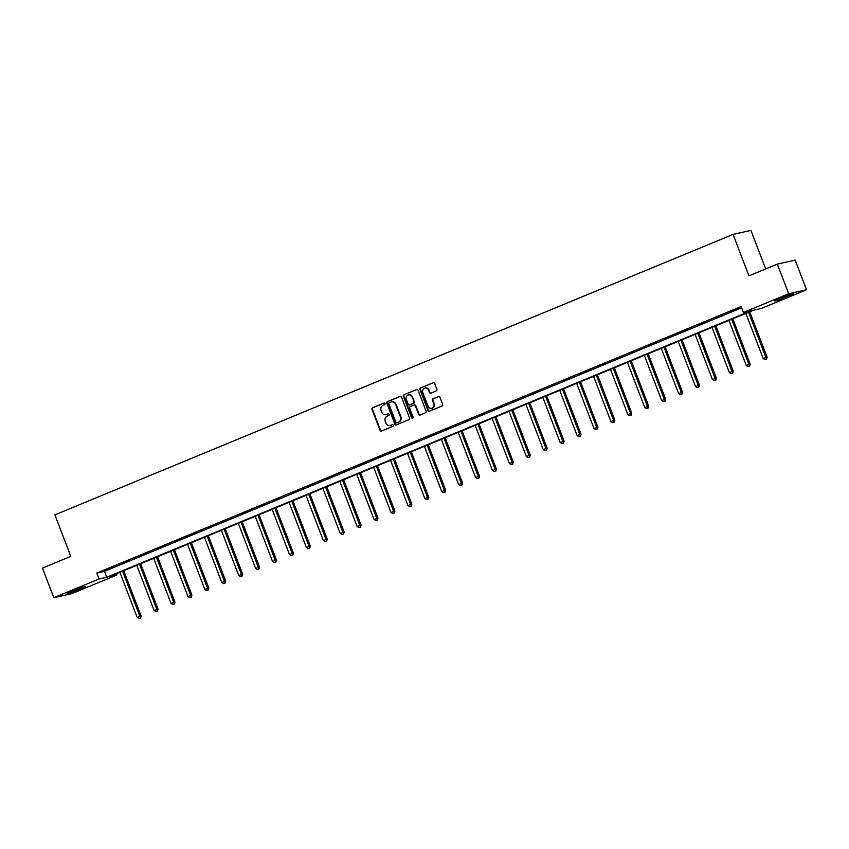 <?xml version="1.0" encoding="UTF-8"?>
<svg xmlns="http://www.w3.org/2000/svg" width="849" height="849" viewBox="0 0 849 849"><rect width="100%" height="100%" fill="white"/><g stroke="black" fill="none" stroke-linecap="round" stroke-linejoin="round"><path stroke-width="1.27" d="M384.968 403.583A0.87 0.807 -102.6 0 0 383.918 403.073L372.605 407.753A1.252 1.146 -102.6 0 0 371.989 409.356L380.023 430.284A1.252 1.146 -102.6 0 0 381.53 431.005L392.843 426.336A0.87 0.807 -102.6 0 0 392.334 424.67A0.87 0.807 -102.6 0 0 392.217 424.702L390.752 425.307A3.99 3.683 -102.6 0 1 385.924 422.993L385.244 421.253A3.99 3.683 -102.6 0 1 387.229 416.127L388.693 415.522A0.87 0.807 -102.6 0 0 388.184 413.856A0.87 0.807 -102.6 0 0 388.067 413.887L386.603 414.492A3.99 3.683 -102.6 0 1 381.763 412.19L381.095 410.438A3.99 3.683 -102.6 0 1 383.079 405.313L384.544 404.708A0.87 0.807 -102.6 0 0 384.968 403.583M787.83 296.513A9.912 0.616 -21 0 1 774.808 300.907A9.912 0.616 -21 0 1 780.295 298.19A9.912 0.616 -21 0 1 793.316 293.796A9.912 0.616 -21 0 1 787.83 296.513M80.071 589.248A9.912 0.616 -21 0 1 67.05 593.642A9.912 0.616 -21 0 1 72.536 590.925A9.912 0.616 -21 0 1 85.558 586.532A9.912 0.616 -21 0 1 80.071 589.248M436.269 390.922A1.252 1.146 -102.6 0 0 436.885 389.32L434.635 383.451A1.252 1.146 -102.6 0 0 433.128 382.729L420.563 387.919A1.252 1.146 -102.6 0 0 419.947 389.521L427.981 410.449A1.252 1.146 -102.6 0 0 429.488 411.171L442.053 405.981A1.252 1.146 -102.6 0 0 442.669 404.379L439.941 397.279A1.252 1.146 -102.6 0 0 438.434 396.557L433.054 398.786A1.252 1.146 -102.6 0 0 432.438 400.388L433.786 403.901A3.343 3.078 -102.6 0 1 431.674 408.337A3.343 3.078 -102.6 0 1 428.098 406.257L422.802 392.482A3.343 3.078 -102.6 0 1 424.924 388.046A3.343 3.078 -102.6 0 1 428.501 390.126L429.382 392.418A1.252 1.146 -102.6 0 0 430.889 393.14L436.269 390.922M53.816 597.696L42.45 568.077L70.807 556.35L54.898 514.887L733.048 234.398L748.967 275.861L777.323 264.124L788.689 293.743L806.55 289.742L761.266 308.474L753.615 310.182L109.309 576.683L116.96 574.964L71.677 593.695L53.816 597.696L99.1 578.965L106.751 577.256L751.057 310.755L743.406 312.474L788.689 293.743M743.406 312.474L741.135 306.542L96.818 573.043L99.1 578.965M401.524 397.141A1.252 1.146 -102.6 0 0 400.017 396.419L387.452 401.609A1.252 1.146 -102.6 0 0 386.836 403.211L394.87 424.15A1.252 1.146 -102.6 0 0 396.377 424.871L408.942 419.671A1.252 1.146 -102.6 0 0 409.558 418.069L401.524 397.141M404.007 394.764L416.572 389.574A1.252 1.146 -102.6 0 1 418.079 390.296L426.113 411.224A1.252 1.146 -102.6 0 1 425.498 412.826L420.117 415.044A1.252 1.146 -102.6 0 1 418.61 414.323L415.352 405.843A1.252 1.146 -102.6 0 0 413.845 405.111L410.279 406.586A1.252 1.146 -102.6 0 0 409.653 408.199L413.049 417.029A0.87 0.807 -102.6 0 1 412.497 418.196A0.87 0.807 -102.6 0 1 411.553 417.644L403.392 396.366A1.252 1.146 -102.6 0 1 404.007 394.764L416.986 389.489M777.323 264.124L795.184 260.134L806.55 289.742M765.702 268.931L750.909 230.408L733.048 234.398M116.472 573.712L116.96 574.964M96.818 573.043L104.469 571.335L741.623 307.805M104.469 571.335L106.751 577.256M739.394 308.166L732.761 310.681L739.394 308.166M722.467 315.159L715.845 317.675L722.467 315.159M705.551 322.153L698.929 324.668L705.551 322.153M688.635 329.157L682.002 331.672L688.635 329.157M671.718 336.151L665.085 338.666L671.718 336.151M654.802 343.155L648.169 345.66L654.802 343.155M637.875 350.149L631.253 352.664L637.875 350.149M620.959 357.142L614.336 359.658L620.959 357.142M604.042 364.147L597.409 366.662L604.042 364.147M587.126 371.14L580.493 373.656L587.126 371.14M570.21 378.145L563.577 380.649L570.21 378.145M553.283 385.138L546.66 387.653L553.283 385.138M536.366 392.132L529.734 394.647L536.366 392.132M519.45 399.136L512.817 401.641L519.45 399.136M502.534 406.13L495.901 408.645L502.534 406.13M485.617 413.123L478.985 415.639L485.617 413.123M468.69 420.128L462.068 422.643L468.69 420.128M451.774 427.121L445.141 429.636L451.774 427.121M434.858 434.126L428.225 436.63L434.858 434.126M417.941 441.119L411.309 443.634L417.941 441.119M401.015 448.113L394.392 450.628L401.015 448.113M384.098 455.117L377.476 457.622L384.098 455.117M367.182 462.111L360.549 464.626L367.182 462.111M350.266 469.104L343.633 471.619L350.266 469.104M333.349 476.109L326.716 478.624L333.349 476.109M316.422 483.102L309.8 485.617L316.422 483.102M299.506 490.106L292.884 492.611L299.506 490.106M282.59 497.1L275.957 499.615L282.59 497.1M265.673 504.094L259.041 506.609L265.673 504.094M248.757 511.098L242.124 513.603L248.757 511.098M231.83 518.092L225.208 520.607L231.83 518.092M214.914 525.085L208.292 527.6L214.914 525.085M197.997 532.09L191.365 534.605L197.997 532.09M181.081 539.083L174.448 541.598L181.081 539.083M164.165 546.087L157.532 548.592L164.165 546.087M147.238 553.081L140.616 555.596L147.238 553.081M130.321 560.075L123.689 562.59L130.321 560.075M113.405 567.079L106.772 569.594L113.405 567.079M386.284 414.609A3.99 3.683 -102.6 0 0 387.08 414.386L386.603 414.492M388.418 413.834L387.08 414.386M390.434 425.423A3.99 3.683 -102.6 0 0 391.24 425.2L390.752 425.307M392.567 424.649L391.24 425.2M384.268 403.02L373.082 407.647A1.252 1.146 -102.6 0 0 372.467 409.25L380.501 430.178A1.252 1.146 -102.6 0 0 381.594 430.984M400.431 396.334L387.94 401.503A1.252 1.146 -102.6 0 0 387.324 403.105L395.358 424.033A1.252 1.146 -102.6 0 0 396.451 424.84M389.256 402.755A0.87 0.807 -102.6 0 0 388.821 403.88L395.867 422.25A0.87 0.807 -102.6 0 0 396.929 422.76L398.468 422.112A3.99 3.683 -102.6 0 0 400.452 416.986L395.634 404.432A3.99 3.683 -102.6 0 0 390.795 402.118L389.256 402.755M391.591 401.895A3.99 3.683 -102.6 0 1 396.112 404.326L400.93 416.88A3.99 3.683 -102.6 0 1 398.956 422.006L397.406 422.643M414.323 405.005A1.252 1.146 -102.6 0 1 415.83 405.726L419.088 414.216A1.252 1.146 -102.6 0 0 420.191 415.023M404.495 394.658A1.252 1.146 -102.6 0 0 403.869 396.26L412.041 417.538A0.87 0.807 -102.6 0 0 412.731 418.101M411.967 397.035A3.343 3.078 -102.6 0 0 408.39 394.955A3.343 3.078 -102.6 0 0 406.278 399.391L408.136 404.241A1.252 1.146 -102.6 0 0 409.653 404.962L413.219 403.487A1.252 1.146 -102.6 0 0 413.834 401.885L412.455 396.918A3.343 3.078 -102.6 0 0 408.634 394.912M412.455 396.918L414.312 401.779A1.252 1.146 -102.6 0 1 413.696 403.381L410.131 404.856M425.169 388.004A3.343 3.078 -102.6 0 1 428.989 390.02L429.87 392.312A1.252 1.146 -102.6 0 0 430.963 393.119M431.908 408.273A3.343 3.078 -102.6 0 0 434.274 403.795L433.786 403.901M438.848 396.483L433.542 398.68A1.252 1.146 -102.6 0 0 432.926 400.282L434.274 403.795M433.542 382.644L421.04 387.813A1.252 1.146 -102.6 0 0 420.425 389.415L428.458 410.343A1.252 1.146 -102.6 0 0 429.552 411.149M119.879 572.311L137.209 617.467L141.125 616.077L123.721 570.719M140.064 618.146L138.981 618.592L140.541 618.04L122.585 571.186M138.981 618.592L137.209 617.467M141.125 616.077L140.541 618.04M136.795 565.307L154.125 610.473L158.052 609.083L140.637 563.725M156.98 611.153L155.898 611.598L157.458 611.036L139.501 564.192M155.898 611.598L154.125 610.473M158.052 609.083L157.458 611.036M153.711 558.313L171.052 603.48L174.968 602.09L157.553 556.721M173.896 604.148L172.814 604.594L174.385 604.042L156.418 557.188M172.814 604.594L171.052 603.48M174.968 602.09L174.385 604.042M71.04 591.562A9.848 0.605 159 0 0 81.207 587.657M79.997 588.07L72.207 591.063M778.798 298.827A9.848 0.605 159 0 0 788.965 294.921M787.755 295.335L779.966 298.328M170.628 551.319L187.969 596.476L191.885 595.085L174.47 549.727M190.813 597.155L189.73 597.6L191.301 597.049L173.345 550.194M189.73 597.6L187.969 596.476M191.885 595.085L191.301 597.049M187.544 544.315L204.885 589.482L208.801 588.092L191.386 542.734M207.74 590.151L206.647 590.607L208.217 590.044L190.261 543.201M206.647 590.607L204.885 589.482M208.801 588.092L208.217 590.044M204.471 537.321L221.801 582.488L225.717 581.087L208.313 535.73M224.656 583.157L223.574 583.603L225.134 583.051L207.177 536.197M223.574 583.603L221.801 582.488M225.717 581.087L225.134 583.051M221.387 530.328L238.718 575.484L242.644 574.094L225.229 528.736M241.572 576.163L240.49 576.609L242.061 576.057L224.094 529.203M240.49 576.609L238.718 575.484M242.644 574.094L242.061 576.057M238.304 523.324L255.645 568.49L259.561 567.1L242.145 521.732M258.489 569.159L257.406 569.615L258.977 569.053L241.01 522.199M257.406 569.615L255.645 568.49M259.561 567.1L258.977 569.053M255.22 516.33L272.561 561.486L276.477 560.096L259.062 514.738M275.405 562.165L274.323 562.611L275.893 562.059L257.937 515.205M274.323 562.611L272.561 561.486M276.477 560.096L275.893 562.059M272.136 509.326L289.477 554.493L293.393 553.102L275.978 507.744M292.332 555.172L291.239 555.617L292.809 555.055L274.853 508.211M291.239 555.617L289.477 554.493M293.393 553.102L292.809 555.055M289.063 502.332L306.393 547.499L310.309 546.109L292.905 500.74M309.248 548.167L308.166 548.613L309.726 548.061L291.769 501.207M308.166 548.613L306.393 547.499M310.309 546.109L309.726 548.061M305.98 495.338L323.31 540.495L327.236 539.104L309.821 493.747M326.165 541.174L325.082 541.62L326.653 541.068L308.686 494.214M325.082 541.62L323.31 540.495M327.236 539.104L326.653 541.068M322.896 488.334L340.237 533.501L344.153 532.111L326.738 486.753M343.081 534.17L341.998 534.626L343.569 534.063L325.613 487.22M341.998 534.626L340.237 533.501M344.153 532.111L343.569 534.063M339.812 481.341L357.153 526.507L361.069 525.106L343.654 479.749M359.997 527.176L358.915 527.622L360.485 527.07L342.529 480.216M358.915 527.622L357.153 526.507M361.069 525.106L360.485 527.07M356.729 474.347L374.069 519.503L377.985 518.113L360.57 472.755M376.924 520.182L375.831 520.628L377.402 520.066L359.445 473.222M375.831 520.628L374.069 519.503M377.985 518.113L377.402 520.066M373.656 467.343L390.986 512.509L394.902 511.119L377.497 465.751M393.84 513.178L392.758 513.634L394.318 513.072L376.362 466.218M392.758 513.634L390.986 512.509M394.902 511.119L394.318 513.072M390.572 460.349L407.902 505.505L411.829 504.115L394.414 458.757M410.757 506.184L409.674 506.63L411.245 506.078L393.278 459.224M409.674 506.63L407.902 505.505M411.829 504.115L411.245 506.078M407.488 453.345L424.829 498.512L428.745 497.121L411.33 451.764M427.673 499.191L426.591 499.637L428.161 499.074L410.205 452.23M426.591 499.637L424.829 498.512M428.745 497.121L428.161 499.074M424.404 446.351L441.745 491.518L445.661 490.128L428.246 444.759M444.6 492.187L443.507 492.632L445.078 492.08L427.121 445.226M443.507 492.632L441.745 491.518M445.661 490.128L445.078 492.08M441.321 439.358L458.662 484.514L462.578 483.123L445.173 437.766M461.516 485.193L460.434 485.639L461.994 485.087L444.038 438.233M460.434 485.639L458.662 484.514M462.578 483.123L461.994 485.087M458.248 432.353L475.578 477.52L479.494 476.13L462.089 430.761M478.433 478.189L477.35 478.645L478.91 478.083L460.954 431.239M477.35 478.645L475.578 477.52M479.494 476.13L478.91 478.083M475.164 425.36L492.494 470.516L496.421 469.126L479.006 423.768M495.349 471.195L494.267 471.641L495.837 471.089L477.87 424.235M494.267 471.641L492.494 470.516M496.421 469.126L495.837 471.089M492.08 418.355L509.421 463.522L513.337 462.132L495.922 416.774M512.265 464.201L511.183 464.647L512.754 464.085L494.797 417.241M511.183 464.647L509.421 463.522M513.337 462.132L512.754 464.085M508.997 411.362L526.338 456.529L530.254 455.138L512.838 409.77M529.192 457.197L528.099 457.653L529.67 457.091L511.714 410.237M528.099 457.653L526.338 456.529M530.254 455.138L529.67 457.091M525.924 404.368L543.254 449.524L547.17 448.134L529.765 402.776M546.109 450.203L545.026 450.649L546.586 450.097L528.63 403.243M545.026 450.649L543.254 449.524M547.17 448.134L546.586 450.097M542.84 397.364L560.17 442.531L564.097 441.14L546.682 395.783M563.025 443.199L561.942 443.656L563.503 443.093L545.546 396.25M561.942 443.656L560.17 442.531M564.097 441.14L563.503 443.093M559.756 390.37L577.097 435.537L581.013 434.147L563.598 388.778M579.941 436.206L578.859 436.651L580.429 436.099L562.462 389.245M578.859 436.651L577.097 435.537M581.013 434.147L580.429 436.099M576.673 383.377L594.013 428.533L597.929 427.143L580.514 381.785M596.858 429.212L595.775 429.658L597.346 429.106L579.389 382.252M595.775 429.658L594.013 428.533M597.929 427.143L597.346 429.106M593.589 376.372L610.93 421.539L614.846 420.149L597.431 374.78M613.785 422.208L612.691 422.664L614.262 422.102L596.306 375.258M612.691 422.664L610.93 421.539M614.846 420.149L614.262 422.102M610.516 369.379L627.846 414.535L631.762 413.145L614.358 367.787M630.701 415.214L629.618 415.66L631.178 415.108L613.222 368.254M629.618 415.66L627.846 414.535M631.762 413.145L631.178 415.108M627.432 362.374L644.762 407.541L648.689 406.151L631.274 360.793M647.617 408.22L646.535 408.666L648.095 408.104L630.138 361.26M646.535 408.666L644.762 407.541M648.689 406.151L648.095 408.104M644.349 355.381L661.689 400.548L665.605 399.157L648.19 353.789M664.534 401.216L663.451 401.662L665.022 401.11L647.055 354.256M663.451 401.662L661.689 400.548M665.605 399.157L665.022 401.11M661.265 348.387L678.606 393.543L682.522 392.153L665.107 346.795M681.45 394.223L680.367 394.668L681.938 394.116L663.982 347.262M680.367 394.668L678.606 393.543M682.522 392.153L681.938 394.116M678.181 341.383L695.522 386.55L699.438 385.159L682.023 339.802M698.377 387.218L697.284 387.675L698.854 387.112L680.898 340.269M697.284 387.675L695.522 386.55M699.438 385.159L698.854 387.112M695.108 334.389L712.438 379.556L716.354 378.155L698.95 332.797M715.293 380.225L714.211 380.67L715.771 380.119L697.814 333.264M714.211 380.67L712.438 379.556M716.354 378.155L715.771 380.119M712.024 327.396L729.355 372.552L733.281 371.162L715.866 325.804M732.209 373.231L731.127 373.677L732.698 373.125L714.731 326.271M731.127 373.677L729.355 372.552M733.281 371.162L732.698 373.125M728.941 320.391L746.282 365.558L750.198 364.168L732.783 318.799M749.126 366.227L748.043 366.683L749.614 366.121L731.647 319.277M748.043 366.683L746.282 365.558M750.198 364.168L749.614 366.121M745.857 313.398L763.198 358.554L767.114 357.164L749.699 311.806M766.042 359.233L764.96 359.679L766.53 359.127L748.574 312.273M764.96 359.679L763.198 358.554M767.114 357.164L766.53 359.127"/></g></svg>
